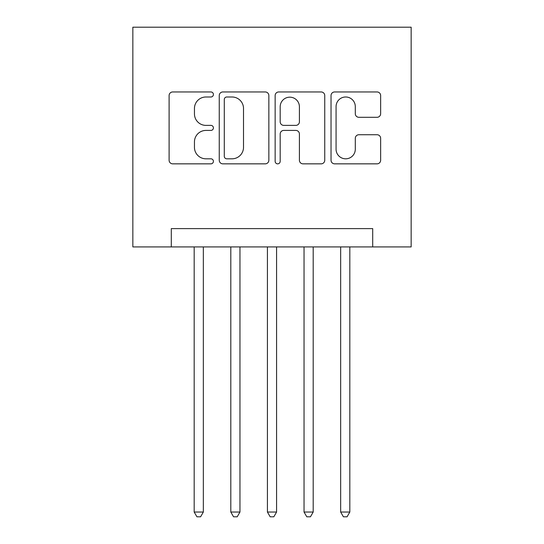 <?xml version="1.0" encoding="UTF-8"?>
<svg xmlns="http://www.w3.org/2000/svg" width="544" height="544" viewBox="0 0 544 544"><rect width="100%" height="100%" fill="white"/><g stroke="black" fill="none" stroke-linecap="round" stroke-linejoin="round"><path stroke-width="0.82" d="M213.411 94.472A2.516 2.516 0 0 0 210.895 91.956L172.706 91.956A3.597 3.597 0 0 0 169.109 95.554L169.109 160.256A3.597 3.597 0 0 0 172.706 163.846L210.895 163.846A2.516 2.516 0 0 0 213.411 161.33A2.516 2.516 0 0 0 210.895 158.814L205.952 158.814A11.499 11.499 0 0 1 194.453 147.315L194.453 141.923A11.499 11.499 0 0 1 205.952 130.417L210.895 130.417A2.516 2.516 0 0 0 213.411 127.901A2.516 2.516 0 0 0 210.895 125.385L205.952 125.385A11.499 11.499 0 0 1 194.453 113.886L194.453 108.494A11.499 11.499 0 0 1 205.952 96.988L210.895 96.988A2.516 2.516 0 0 0 213.411 94.472M377.046 117.3A3.597 3.597 0 0 0 380.644 113.703L380.644 95.554A3.597 3.597 0 0 0 377.046 91.956L334.635 91.956A3.597 3.597 0 0 0 331.038 95.554L331.038 160.256A3.597 3.597 0 0 0 334.635 163.846L377.046 163.846A3.597 3.597 0 0 0 380.644 160.256L380.644 138.326A3.597 3.597 0 0 0 377.046 134.735L358.897 134.735A3.597 3.597 0 0 0 355.3 138.326L355.3 149.199A9.615 9.615 0 0 1 345.685 158.814A9.615 9.615 0 0 1 336.07 149.199L336.07 106.604A9.615 9.615 0 0 1 345.685 96.988A9.615 9.615 0 0 1 355.3 106.604L355.3 113.703A3.597 3.597 0 0 0 358.897 117.3L377.046 117.3M372.701 246.915L411.155 246.915L411.155 27.2L132.845 27.2L132.845 246.915L372.701 246.915L372.701 228.609L171.299 228.609L171.299 246.915M268.852 95.554A3.597 3.597 0 0 0 265.261 91.956L222.843 91.956A3.597 3.597 0 0 0 219.252 95.554L219.252 160.256A3.597 3.597 0 0 0 222.843 163.846L265.261 163.846A3.597 3.597 0 0 0 268.852 160.256L268.852 95.554M278.739 91.956L321.157 91.956A3.597 3.597 0 0 1 324.748 95.554L324.748 160.256A3.597 3.597 0 0 1 321.157 163.846L303.001 163.846A3.597 3.597 0 0 1 299.411 160.256L299.411 134.014A3.597 3.597 0 0 0 295.814 130.417L283.771 130.417A3.597 3.597 0 0 0 280.18 134.014L280.18 161.33A2.516 2.516 0 0 1 277.664 163.846A2.516 2.516 0 0 1 275.148 161.33L275.148 95.554A3.597 3.597 0 0 1 278.739 91.956M226.8 96.988A2.516 2.516 0 0 0 224.284 99.504L224.284 156.298A2.516 2.516 0 0 0 226.8 158.814L232.009 158.814A11.499 11.499 0 0 0 243.515 147.315L243.515 108.494A11.499 11.499 0 0 0 232.009 96.988L226.8 96.988M299.411 106.787A9.615 9.615 0 0 0 289.796 97.172A9.615 9.615 0 0 0 280.18 106.787L280.18 121.795A3.597 3.597 0 0 0 283.771 125.385L295.814 125.385A3.597 3.597 0 0 0 299.411 121.795L299.411 106.787M194.181 246.915L194.181 512.04L203.34 512.04L203.34 246.915M203.34 512.04L200.593 516.8L196.928 516.8L194.181 512.04M230.806 246.915L230.806 512.04L239.958 512.04L239.958 246.915M239.958 512.04L237.211 516.8L233.553 516.8L230.806 512.04M267.424 246.915L267.424 512.04L276.576 512.04L276.576 246.915M276.576 512.04L273.829 516.8L270.171 516.8L267.424 512.04M304.042 246.915L304.042 512.04L313.194 512.04L313.194 246.915M313.194 512.04L310.447 516.8L306.789 516.8L304.042 512.04M340.66 246.915L340.66 512.04L349.819 512.04L349.819 246.915M349.819 512.04L347.072 516.8L343.407 516.8L340.66 512.04"/></g></svg>
